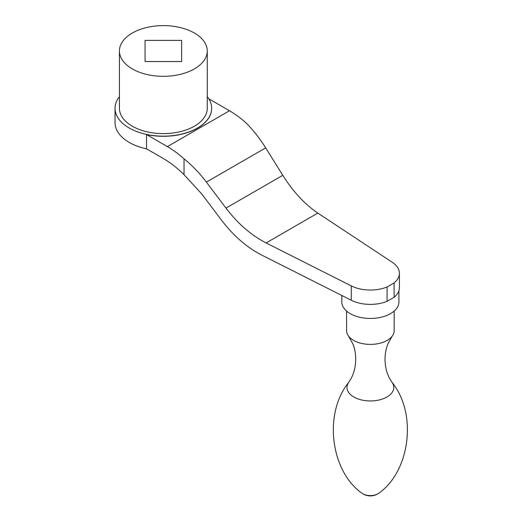 <?xml version="1.0" encoding="UTF-8"?>
<svg xmlns="http://www.w3.org/2000/svg" width="522" height="522" viewBox="0 0 522 522"><rect width="100%" height="100%" fill="white"/><g stroke="black" fill="none" stroke-linecap="round" stroke-linejoin="round"><path stroke-width="0.78" d="M211.658 108.341A48.311 27.888 180 0 1 211.658 108.413A48.311 27.888 180 0 1 146.525 134.559L146.525 148.829L163.132 158.414A87.833 50.712 -120 0 1 184.044 174.674L201.838 194.08L221.524 220.186C233.425 235.781 246.795 247.395 261.639 255.036L351.28 300.248A29.023 16.756 0 0 0 387.083 301.325L394.103 297.272A29.023 16.756 0 0 0 399.395 287.629L399.395 273.287A29.023 16.756 180 0 1 394.103 282.931L394.103 297.272M207.267 96.655A48.311 27.888 180 0 1 211.658 108.269A48.311 27.888 180 0 1 163.353 136.164A48.311 27.888 180 0 1 115.042 108.269A48.311 27.888 180 0 1 119.434 96.655M146.538 148.835A48.311 27.888 180 0 1 115.042 122.683L115.042 108.269M145.051 61.531L181.649 61.531L181.649 40.403L145.051 40.403L145.051 61.531L145.051 40.403M181.649 61.531L181.649 40.403M194.406 33.036A43.913 25.356 180 0 1 207.267 50.967A43.913 25.356 180 0 1 163.353 76.323A43.913 25.356 180 0 1 119.434 50.967A43.913 25.356 180 0 1 146.545 27.542A43.913 25.356 180 0 1 194.406 33.036M146.525 134.559L167.399 146.604A87.833 50.712 -120 0 1 184.044 158.838L184.044 174.674M184.044 158.838C192.187 165.422 199.639 173.18 206.392 182.106L225.987 208.102L282.787 175.307L265.672 147.876C259.773 138.46 253.268 130.161 246.149 122.983A87.833 50.712 -120 0 0 229.504 110.749L208.774 98.782M394.103 282.931L387.083 286.983A29.023 16.756 180 0 1 351.28 285.906L266.109 242.945C251.265 235.305 237.895 223.69 225.987 208.102M282.787 175.307C293.188 191.763 304.868 204.356 317.833 213.087L392.231 262.259A29.023 16.756 180 0 1 399.395 273.287M387.083 286.983L387.083 301.325M348.781 382.254A23.399 13.507 180 0 0 370.372 400.961A23.399 13.507 180 0 0 391.97 382.254A23.399 13.507 180 0 0 391.885 382.137C417.828 414.031 409.711 471.549 378.9 493.153A10.734 6.199 180 0 1 378.476 493.453A10.734 6.199 180 0 1 362.268 493.453A10.734 6.199 180 0 1 361.844 493.153C331.039 471.549 322.916 414.031 348.866 382.137A23.399 13.507 180 0 0 348.781 382.254L351.247 378.228C357.25 366.881 356.611 351.913 352.709 343.62L348.52 336.083A23.79 13.735 180 0 1 346.588 330.661L346.588 311.086M394.162 311.086L394.162 330.661A23.79 13.735 180 0 1 392.224 336.083A23.79 13.735 180 0 1 370.372 344.396A23.79 13.735 180 0 1 348.52 336.083M398.919 290.65L398.919 301.97A28.547 16.482 180 0 1 370.372 318.453A28.547 16.482 180 0 1 341.825 301.97L341.825 295.478M207.267 50.967L207.267 108.269A43.913 25.356 180 0 1 163.353 133.625A43.913 25.356 180 0 1 119.434 108.269L119.434 50.967M206.392 182.106L265.672 147.876M266.109 242.945L317.833 213.087M167.399 146.604L229.504 110.749M351.28 285.906L351.28 300.248M362.268 493.453A14.636 14.636 0 0 0 378.476 493.453M391.97 382.254L389.497 378.228C386.613 372.767 385.119 366.451 385.014 359.293C385.066 353.629 386.071 348.409 388.035 343.62L392.224 336.083"/></g></svg>
